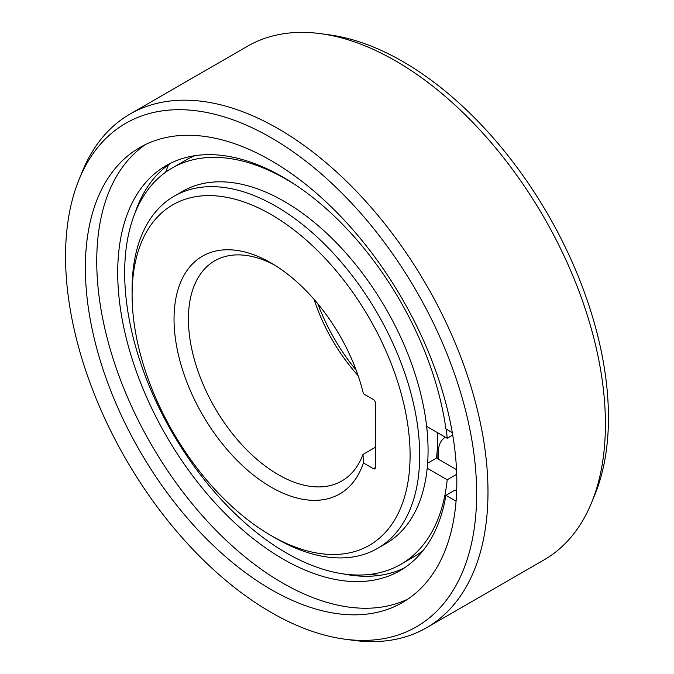 <?xml version="1.0" encoding="UTF-8"?>
<svg xmlns="http://www.w3.org/2000/svg" width="674" height="674" viewBox="0 0 674 674"><rect width="100%" height="100%" fill="white"/><g stroke="black" fill="none" stroke-linecap="round" stroke-linejoin="round"><path stroke-width="1.01" d="M356.158 370.178A137.269 79.254 60 0 1 317.842 303.822M437.055 458.413L437.055 452.481A194.879 112.516 -120 0 0 437.653 438.007A194.879 112.516 -120 0 0 437.578 432.708M168.466 164.768L165.627 172.215M178.955 164.54A228.772 132.087 60 0 1 194.971 155.677A228.772 132.087 -120 0 0 185.468 160.319L172.047 168.07A228.772 132.087 60 0 1 286.433 179.402A228.772 132.087 60 0 1 296.897 185.839M456.517 469.652L436.482 458.084A194.879 112.516 -120 0 0 437.055 452.481M456.702 474.277L447.199 479.77A228.772 132.087 60 0 1 400.819 564.323L414.24 556.572A228.772 132.087 -120 0 0 423.011 550.666A228.772 132.087 60 0 1 407.332 560.102M379.513 575.385A245.724 141.869 60 0 1 370.759 574.29M377.566 548.392L385.949 543.547A203.354 117.411 -120 0 0 428.066 450.459A203.354 117.411 -120 0 0 339.3 245.808A203.354 117.411 -120 0 0 182.595 191.332L174.212 196.176A203.354 117.411 60 0 1 275.885 206.244A203.354 117.411 60 0 1 419.683 455.304A203.354 117.411 60 0 1 377.566 548.392A203.354 117.411 60 0 1 275.885 538.324L271.091 535.552A196.581 113.493 60 0 1 132.096 294.799A196.581 113.493 60 0 1 271.091 214.543A196.581 113.493 60 0 1 410.095 455.304A196.581 113.493 60 0 1 271.091 535.552M132.096 294.799L132.096 289.264A203.354 117.411 60 0 1 174.212 196.176M363.421 462.945A137.269 79.254 -120 0 1 271.091 487.125A137.269 79.254 -120 0 1 174.035 319.013A137.269 79.254 -120 0 1 271.091 262.97A137.269 79.254 -120 0 1 271.1 262.978A137.269 79.254 -120 0 1 363.421 393.759L373.43 399.539A2.713 1.567 -120 0 1 375.342 402.858L375.342 467.613A2.713 1.567 -120 0 1 374.786 468.86A2.713 1.567 -120 0 1 373.43 468.725L363.421 462.945L363.016 454.411L375.342 447.292M274.756 265.168A127.1 73.382 -120 0 0 214.736 260.83A127.1 73.382 -120 0 0 188.417 319.013A127.1 73.382 -120 0 0 278.286 474.673A127.1 73.382 -120 0 0 341.836 480.966A127.1 73.382 -120 0 0 363.016 454.411M358.113 375.645A127.1 73.382 60 0 1 314.092 299.391M438.884 459.466A33.894 19.571 60 0 1 445.278 437.3A33.894 19.571 60 0 1 445.404 437.224L445.278 437.3M451.605 435.716A33.894 19.571 60 0 1 452.835 435.766M426.566 627.73L543.994 559.926A296.56 171.221 -120 0 0 591.612 502.602L594.923 494.505A290.688 167.826 -120 0 0 608.454 417.619A290.688 167.826 -120 0 0 402.909 61.604A290.688 167.826 -120 0 0 329.561 34.88L320.891 33.7A296.56 171.221 -120 0 0 247.434 46.27L130.006 114.075A296.56 171.221 60 0 1 278.286 128.759A296.56 171.221 60 0 1 487.984 491.969A296.56 171.221 60 0 1 426.566 627.73A296.56 171.221 60 0 1 353.109 640.3L344.439 639.12A290.688 167.826 60 0 1 271.091 612.396A290.688 167.826 60 0 1 65.546 256.381A290.688 167.826 60 0 1 79.077 179.495A290.688 167.826 60 0 1 271.091 137.707A290.688 167.826 60 0 1 476.644 493.722A290.688 167.826 60 0 1 344.439 639.12M591.612 502.602A296.56 171.221 -120 0 0 605.412 424.173A296.56 171.221 -120 0 0 395.714 60.963A296.56 171.221 -120 0 0 320.891 33.7M79.077 179.495L82.388 171.398A296.56 171.221 60 0 1 130.006 114.075M85.362 267.814A262.666 151.65 -120 0 0 200.018 532.157A262.666 151.65 -120 0 0 402.429 602.531A262.666 151.65 -120 0 0 456.829 482.281A262.666 151.65 -120 0 0 342.173 217.946A262.666 151.65 -120 0 0 139.762 147.572A262.666 151.65 -120 0 0 85.362 267.814M407.997 599.026A262.666 151.65 60 0 1 207.702 521.617A262.666 151.65 60 0 1 96.744 261.242A262.666 151.65 60 0 1 145.576 144.497M456.677 490.908L455.144 490.032L445.918 495.356A233.861 135.019 -120 0 1 400.002 570.659A233.861 135.019 -120 0 1 283.08 559.075A233.861 135.019 -120 0 1 130.301 352.999A233.861 135.019 -120 0 1 166.149 165.602A233.861 135.019 -120 0 1 283.08 177.186A233.861 135.019 -120 0 1 445.918 428.942L452.305 432.624M404.526 567.837A233.861 135.019 60 0 1 343.521 573.928M135.07 212.883A233.861 135.019 60 0 1 170.851 163.1M456.071 501.212L445.918 495.356M426.65 426.398L447.199 438.26L452.726 435.067M436.482 458.084L427.628 463.19M447.199 479.77L427.198 468.219M400.819 564.323A228.772 132.087 60 0 1 286.433 552.992A228.772 132.087 60 0 1 136.982 351.39A228.772 132.087 60 0 1 172.047 168.07M446.196 429.102A228.772 132.087 60 0 1 447.199 438.26M373.43 468.725L375.342 467.613"/></g></svg>
